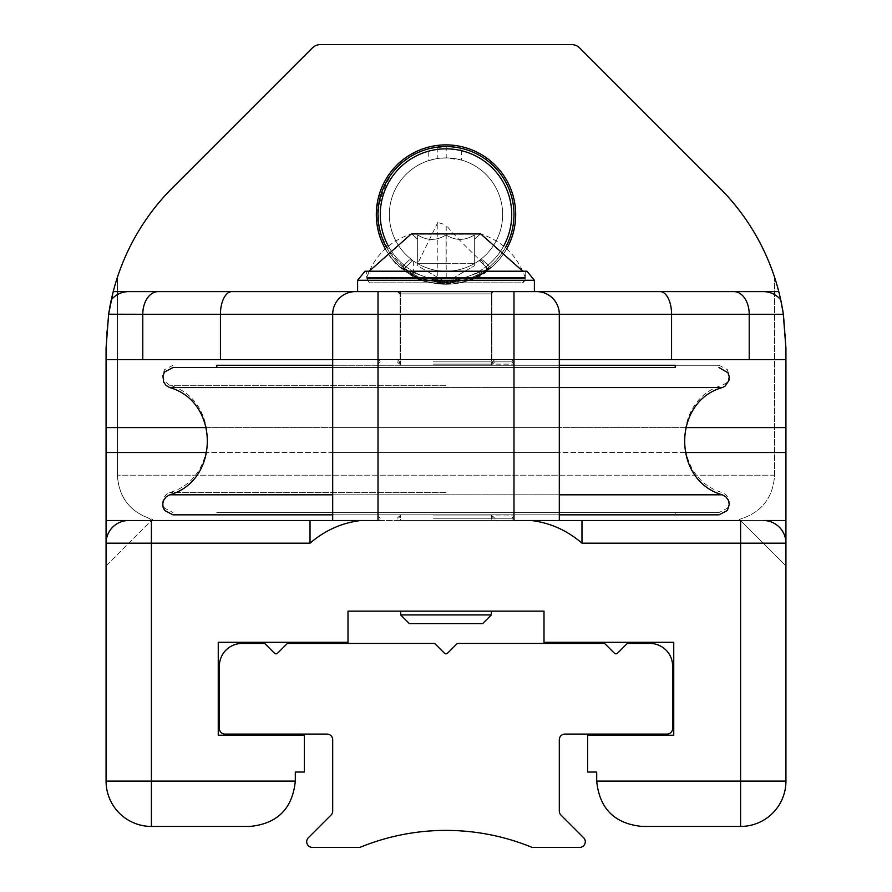<?xml version="1.0" encoding="UTF-8"?>
<svg xmlns="http://www.w3.org/2000/svg" width="892" height="892" viewBox="0 0 892 892"><rect width="100%" height="100%" fill="white"/><g stroke="black" fill="none" stroke-linecap="round" stroke-linejoin="round"><path stroke-width="0.67" stroke-dasharray="4.46 3.34" d="M437.415 514.84L492.462 514.84L437.415 514.84M400.675 514.84L491.325 514.84L400.675 514.84L491.325 514.84L400.675 514.84L400.675 520.504L491.325 520.504L400.675 520.504L491.325 520.504L400.675 520.504L400.675 514.84M216.789 514.84L675.211 514.84L216.789 514.84L216.789 512.565L675.211 512.565L216.789 512.565M433.434 514.84L513.982 514.84L433.434 514.84M437.415 365.263L492.462 365.263L437.415 365.263M400.675 365.263L491.325 365.263L400.675 365.263L400.675 291.617L491.325 291.617L400.675 291.617L491.325 291.617L400.675 291.617L400.675 365.263L491.325 365.263L400.675 365.263M332.694 365.263L559.306 365.263M675.211 365.263L216.789 365.263M433.434 365.263L513.982 365.263L433.434 365.263M216.789 367.537L173.015 367.537M559.306 367.537L332.694 367.537L559.306 367.537M437.415 515.966L492.462 515.966L437.415 515.966M433.434 515.966L513.982 515.966L433.434 515.966M437.415 364.137L492.462 364.137L437.415 364.137M433.434 364.137L513.982 364.137L433.434 364.137M249.972 826.438L151.395 826.438A45.325 45.325 0 0 1 106.07 781.113L151.395 781.113L151.395 543.161L310.026 543.161C324.944 530.383 341.826 522.835 360.702 520.504L531.298 520.504C550.174 522.835 567.056 530.383 581.974 543.161L785.93 543.161L785.93 520.504L740.605 520.504L785.93 565.829L785.93 543.161L785.93 565.829L739.446 519.345L740.605 520.504L106.07 520.504L106.07 348.092L106.07 520.504L106.07 359.599L785.93 359.599L785.696 337.812L783.834 317.34L780.121 297.125L774.602 277.323L774.602 475.18C773.063 498.004 761.355 512.733 739.446 519.345C761.355 512.733 773.063 498.004 774.602 475.18L774.602 277.323L778.861 291.94M780.244 297.66L778.783 291.617L113.217 291.617A226.624 226.624 0 0 1 172.446 187.844A226.624 226.624 0 0 0 117.398 277.323L113.083 292.13L108.924 312.256L106.594 332.683L106.07 348.092L108.612 314.274L142.787 314.274L142.787 359.599L559.306 359.599L332.694 359.599L332.694 520.504L332.694 359.599M785.93 348.092L785.93 520.504L785.93 348.092L783.421 314.497M152.554 519.345L151.395 520.504L152.554 519.345C130.645 512.733 118.937 498.004 117.398 475.18L117.398 277.323L117.398 475.18C118.647 496.576 129.307 511.005 149.388 518.497L151.395 520.504L310.026 520.504L310.026 543.161M106.07 565.829L151.395 520.504L106.07 520.504L106.07 565.829L106.07 520.504L151.395 520.504L106.07 565.829M413.643 276.275A69.688 69.688 0 0 0 486.374 271.358L475.826 277.546L464.364 281.783L452.322 283.957L437.816 283.767L425.384 281.125L413.643 276.275L413.643 261.066L417.668 263.631A56.653 56.653 0 0 0 479.785 260.04C461.019 241.944 449.836 230.27 446.212 225.04L446.212 284.247M428.762 151.149A65.718 65.718 0 0 0 406.005 266.708L412.851 260.509L412.004 259.884L412.851 260.509L406.005 266.708L412.851 260.509L409.361 259.884L412.851 260.509A56.653 56.653 0 0 1 428.762 160.593L428.762 151.149L429.766 148.54L446.212 146.578L460.016 148.039A67.982 67.982 0 0 1 487.032 268.771L485.995 266.708L479.149 260.509L482.639 259.884L479.785 260.04M481.256 259.884L486.374 267.065L488.013 268.581L490.031 268.581L446 284.247L401.969 268.581L404.968 268.771A67.982 67.982 0 0 1 392.502 172.613L402.147 162.612L413.643 154.773A67.982 67.982 0 0 1 486.374 159.869L493.243 165.667L499.275 172.323L504.381 179.716L508.462 187.721L511.462 196.195L513.313 204.982L513.982 213.946L513.469 222.911L511.785 231.742L508.942 240.26L505.006 248.333L500.033 255.826L494.123 262.594L487.288 268.581L487.411 270.611C505.664 256.383 515.085 237.696 515.688 214.559A69.688 69.688 0 0 1 411.156 274.914A69.688 69.688 0 0 1 411.156 154.216A69.688 69.688 0 0 1 515.688 214.559C515.041 190.921 505.273 171.989 486.374 157.773A69.688 69.688 0 0 1 488.013 270.153L490.031 268.581L446 284.247L401.969 268.581L403.987 270.153L403.987 268.581L401.969 268.581L446 284.247L490.031 268.581L487.032 268.771C474.366 285.931 417.634 285.931 404.968 268.771C417.634 285.931 474.366 285.931 487.032 268.771A67.982 67.982 0 0 0 494.48 166.904A67.982 67.982 0 0 0 392.502 172.613A67.982 67.982 0 0 0 404.968 268.771L406.005 266.708L403.987 268.581M486.374 271.358L486.374 267.065M437.816 283.767L437.816 222.454L446.212 225.04M581.974 543.161L581.974 520.504L785.93 520.504L785.93 359.599L142.787 359.599M780.333 298.028L781.258 302.343M782.697 309.97L782.808 310.594M783.064 312.167L783.176 312.858M231.864 291.617L355.351 291.617A22.657 22.657 0 0 0 332.694 314.274L378.018 314.274L378.018 291.617L355.351 291.617A22.657 22.657 0 0 0 332.694 314.274L220.435 314.274A22.657 11.44 90 0 1 231.864 291.617L113.217 291.617L117.398 277.323A226.624 226.624 0 0 1 172.446 187.844L312.367 47.923A11.328 11.328 0 0 1 320.384 44.6L571.616 44.6A11.328 11.328 0 0 1 579.633 47.923L719.554 187.844A226.624 226.624 0 0 1 774.602 277.323A226.624 226.624 0 0 0 719.554 187.844A226.624 226.624 0 0 1 778.783 291.617L763.262 291.617A22.657 22.657 0 0 1 780.734 299.835A22.657 22.657 0 0 0 763.262 291.617A22.657 22.657 0 0 1 780.734 299.835A22.657 22.657 0 0 0 763.262 291.617L660.136 291.617A22.657 11.44 90 0 1 671.564 314.274L783.388 314.274L781.738 304.73M763.262 520.504A22.657 22.657 0 0 1 785.93 543.161A22.657 22.657 0 0 0 763.262 520.504A22.657 22.657 0 0 1 785.93 543.161A22.657 22.657 0 0 0 763.262 520.504A22.657 22.657 0 0 1 785.93 543.161L785.93 781.113A45.325 45.325 0 0 1 740.605 826.438L642.028 826.438M151.395 826.438L151.395 781.113L295.297 781.113L295.297 772.048L304.362 772.048L304.362 735.22L218.25 735.22L218.25 642.307L347.992 642.307L347.992 611.154L544.009 611.154L544.009 642.307L673.75 642.307L673.75 735.22L587.638 735.22L587.638 772.048L596.703 772.048L596.703 781.113L785.93 781.113M106.07 781.113L106.07 543.161A22.657 22.657 0 0 1 128.738 520.504A22.657 22.657 0 0 0 106.07 543.161A22.657 22.657 0 0 1 128.738 520.504A22.657 22.657 0 0 0 106.07 543.161A22.657 22.657 0 0 1 128.738 520.504M400.675 611.154L491.325 611.154L400.675 611.154L491.325 611.154L400.675 611.154L400.675 614.923L491.325 614.923L400.675 614.923L491.325 614.923L482.639 623.608L409.361 623.608L482.639 623.608L409.361 623.608L400.675 614.923M437.816 222.454L417.668 263.631M446.212 146.578L446.212 157.906L461.666 160.114A56.653 56.653 0 0 1 479.149 260.509L479.996 259.884L479.149 260.509L485.995 266.708A65.718 65.718 0 0 0 461.666 150.737L461.666 160.114M460.016 148.039L461.666 150.737M403.987 270.153A69.688 69.688 0 0 1 413.643 152.844C366.79 175.111 364.192 248.299 409.339 273.833L409.339 271.826C374.841 243.661 369.221 210.59 392.502 172.613A67.982 67.982 0 0 1 429.766 148.54M428.762 160.593L437.816 158.508L437.816 147.069M413.643 261.066A56.653 56.653 0 0 0 502.43 219.666A56.653 56.653 0 0 0 422.496 163.013A56.653 56.653 0 0 0 412.851 260.509L406.005 266.708L404.968 268.771A67.982 67.982 0 0 1 392.502 172.613A67.982 67.982 0 0 1 509.076 189.204A67.982 67.982 0 0 1 436.422 281.872A67.982 67.982 0 0 1 392.502 172.613A67.982 67.982 0 0 1 494.48 166.904A67.982 67.982 0 0 1 487.032 268.771L485.995 266.708L487.088 268.581M409.339 273.833C426.655 289.833 476.506 284.448 487.411 270.611M409.339 271.826C426.521 288.194 476.306 282.887 487.288 268.581M515.688 214.559A69.688 69.688 0 0 0 411.156 154.216A69.688 69.688 0 0 0 411.156 274.914A69.688 69.688 0 0 0 515.688 214.559A69.688 69.688 0 0 1 411.156 274.914A69.688 69.688 0 0 1 411.156 154.216A69.688 69.688 0 0 1 515.688 214.559M740.605 826.438L740.605 520.504L739.446 519.345L740.605 520.504L785.93 520.504L106.07 520.504M350.824 520.504L378.018 520.504L378.018 314.274L559.306 314.274L559.306 520.504L559.306 359.599L785.93 359.599M433.847 359.599L511.718 359.599L433.847 359.599M110.719 302.399L110.028 305.9M109.627 308.075L108.612 314.207M113.217 291.617L111.266 299.835A22.657 22.657 0 0 1 128.738 291.617A22.657 22.657 0 0 0 111.266 299.835A22.657 22.657 0 0 1 128.738 291.617M671.564 359.599L671.564 314.274L559.306 314.274A22.657 22.657 0 0 0 536.649 291.617L660.136 291.617M536.649 291.617A22.657 22.657 0 0 1 559.306 314.274L559.306 359.599L559.306 314.274A22.657 22.657 0 0 0 536.649 291.617A22.657 22.657 0 0 1 559.306 314.274A22.657 22.657 0 0 0 536.649 291.617L378.018 291.617M534.386 291.617L357.614 291.617L534.386 291.617L357.614 291.617L534.386 291.617L534.386 280.289L357.614 280.289L534.386 280.289L357.614 280.289L357.614 291.617L534.386 291.617M320.384 44.6A11.328 11.328 0 0 0 312.367 47.923A11.328 11.328 0 0 1 320.384 44.6L571.616 44.6A11.328 11.328 0 0 1 579.633 47.923A11.328 11.328 0 0 0 571.616 44.6M488.013 270.153L488.013 268.581M446.212 157.906L437.816 158.508M559.306 359.599L559.306 520.504L332.694 520.504L332.694 314.274A22.657 22.657 0 0 1 355.351 291.617A22.657 22.657 0 0 0 332.694 314.274A22.657 22.657 0 0 1 355.351 291.617M433.847 520.504L511.718 520.504L433.847 520.504M400.107 359.599L491.893 359.599L400.107 359.599L491.893 359.599L400.107 359.599L400.107 293.881L400.107 359.599M494.157 291.617L397.843 291.617L494.157 291.617A2.263 2.263 0 0 0 491.893 293.881L400.107 293.881L491.893 293.881L400.107 293.881L491.893 293.881L491.893 359.599L491.893 293.881A2.263 2.263 0 0 1 494.157 291.617L397.843 291.617L494.157 291.617M385.299 248.801A69.688 69.688 0 0 0 506.701 248.801M401.969 268.581L404.912 268.581L401.969 268.581M108.924 312.267L109.047 311.486M109.292 310.015L109.482 308.888M110.708 302.488L111.779 297.549M149.388 518.497L151.395 520.504L151.395 543.161L106.07 543.161M436.991 361.862L494.726 361.862L436.991 361.862M433.847 361.862L511.718 361.862L433.847 361.862M433.434 518.23L513.982 518.23L433.434 518.23M436.991 518.23L494.726 518.23L436.991 518.23M433.434 361.862L513.982 361.862L433.434 361.862M433.847 518.23L511.718 518.23L433.847 518.23M412.851 260.509A56.653 56.653 0 0 1 403.853 176.705A56.653 56.653 0 0 1 488.147 176.705A56.653 56.653 0 0 1 479.149 260.509A56.653 56.653 0 0 0 488.147 176.705A56.653 56.653 0 0 0 403.853 176.705A56.653 56.653 0 0 0 412.851 260.509M394.286 174.018A65.718 65.718 0 0 0 436.734 279.631A65.718 65.718 0 0 0 506.979 190.052A65.718 65.718 0 0 0 394.286 174.018M485.995 266.708A65.718 65.718 0 0 0 494.458 170.171A65.718 65.718 0 0 0 397.542 170.171A65.718 65.718 0 0 0 406.005 266.708A65.718 65.718 0 0 1 397.542 170.171A65.718 65.718 0 0 1 494.458 170.171A65.718 65.718 0 0 1 485.995 266.708L479.149 260.509M406.005 266.708L404.912 268.581M503.634 246.147A65.718 65.718 0 0 1 388.366 246.147M386.604 247.641A67.982 67.982 0 0 0 505.396 247.641M404.968 268.771C417.634 285.931 474.366 285.931 487.032 268.771M479.996 259.884L482.639 259.884L479.996 259.884M412.004 259.884L409.361 259.884L412.004 259.884M534.386 280.289L527.016 271.224L364.984 271.224L527.016 271.224L364.984 271.224L357.614 280.289M525.321 271.224L366.679 271.224L525.321 271.224L366.679 271.224L525.321 271.224L525.321 277.891L525.321 271.224M369.188 271.224L366.679 278.014L369.366 282.831L366.679 278.014L366.679 271.224L366.746 277.535C374.562 255.77 389.425 241.219 411.357 233.882L480.643 233.882C502.575 241.219 517.438 255.77 525.254 277.535L522.634 282.831L525.165 278.46L366.835 278.46L525.165 278.46L366.835 278.46L369.366 282.831L366.835 278.46L525.165 278.46L525.321 277.891L366.679 278.014L525.321 278.014A5.664 5.664 0 0 1 522.634 282.831L369.366 282.831L522.634 282.831A5.664 5.664 0 0 0 525.321 278.014L366.746 277.535L525.254 277.535L366.746 277.535L525.254 277.535L522.812 271.224M480.643 233.882L474.332 239.346L480.309 233.827L411.691 233.827L417.668 239.346L417.668 234.964L417.668 263.285L417.668 234.964C427.112 240.862 436.556 240.862 446 234.964C455.444 240.862 464.888 240.862 474.332 234.964C474.332 240.862 474.332 240.862 474.332 234.964C474.332 240.862 474.332 240.862 474.332 234.964L474.332 263.285L474.332 234.964C474.332 240.862 474.332 240.862 474.332 234.964C474.332 240.862 474.332 240.862 474.332 234.964L474.332 263.285L474.332 234.964C464.888 240.862 455.444 240.862 446 234.964L446 263.285L474.332 263.285L474.332 265.816L474.332 263.285L474.332 265.816L474.332 263.285L417.668 263.285L417.668 265.816L446 282.173L417.668 265.816L417.668 263.285L417.668 265.816L417.668 263.285L446 263.285L417.668 263.285L417.668 234.964C427.112 240.862 436.556 240.862 446 234.964L446 263.285L474.332 263.285L446 263.285L446 234.964C436.556 240.862 427.112 240.862 417.668 234.964L417.668 239.346L417.668 234.964C427.112 240.862 436.556 240.862 446 234.964C455.444 240.862 464.888 240.862 474.332 234.964C464.888 240.862 455.444 240.862 446 234.964L446 263.285L417.668 263.285L417.668 234.964L417.668 239.346L412.494 234.161L479.506 234.161L411.691 233.827L480.309 233.827L411.357 233.882M172.446 187.844L312.367 47.923M579.633 47.923L719.554 187.844M513.982 291.617L513.982 520.504L541.176 520.504M513.982 520.504L531.298 520.504M360.702 520.504L378.018 520.504M559.306 514.84L332.694 514.84M173.015 514.84L718.985 514.84M446 512.565L718.985 512.565L446 512.565M446 365.263L718.985 365.263L446 365.263M437.415 361.862L492.462 361.862L437.415 361.862M436.991 359.599L494.726 359.599L436.991 359.599M436.991 520.504L494.726 520.504L436.991 520.504M437.415 518.23L492.462 518.23L437.415 518.23M277.635 653.167A2.263 2.263 0 0 1 274.435 653.167L265.37 644.102A2.263 2.263 0 0 0 263.764 643.444L242.044 643.444A22.657 22.657 0 0 0 219.376 666.101L219.376 728.429A5.664 5.664 0 0 0 225.04 734.094L327.029 734.094A5.664 5.664 0 0 1 332.694 739.758L332.694 811.062A5.664 5.664 0 0 1 331.032 815.065L308.364 837.733A5.664 5.664 0 0 0 312.378 847.4L359.443 847.4A2.263 2.263 0 0 0 360.301 847.233A226.624 226.624 0 0 1 531.699 847.233A2.263 2.263 0 0 0 532.557 847.4L579.622 847.4A5.664 5.664 0 0 0 583.636 837.733L560.968 815.065A5.664 5.664 0 0 1 559.306 811.062L559.306 739.758A5.664 5.664 0 0 1 564.971 734.094L666.96 734.094A5.664 5.664 0 0 0 672.624 728.429L672.624 666.101A22.657 22.657 0 0 0 649.956 643.444L628.236 643.444A2.263 2.263 0 0 0 626.63 644.102L617.565 653.167A2.263 2.263 0 0 1 614.365 653.167L605.3 644.102A2.263 2.263 0 0 0 603.694 643.444L458.265 643.444A2.263 2.263 0 0 0 456.671 644.102L447.606 653.167A2.263 2.263 0 0 1 444.394 653.167L435.329 644.102A2.263 2.263 0 0 0 433.735 643.444L288.306 643.444A2.263 2.263 0 0 0 286.7 644.102L277.635 653.167M685.101 452.512L206.899 452.512M206.398 427.591L685.602 427.591M785.93 427.591L106.07 427.591M785.93 452.512L106.07 452.512M774.602 475.18L117.398 475.18L774.602 475.18M220.435 359.599L220.435 314.274L142.787 314.274A22.657 15.32 90 0 1 158.107 291.617M559.306 452.512L332.694 452.512L559.306 452.512M749.213 359.599L749.213 314.274A22.657 15.32 90 0 0 733.893 291.617M559.306 427.591L332.694 427.591L559.306 427.591M559.306 494.804L332.694 494.804M169.692 494.804L722.308 494.804M559.306 387.563L332.694 387.563M169.692 387.563L722.308 387.563M446 492.54L169.692 492.54L446 492.54M446 385.299L169.692 385.299L446 385.299M675.211 512.565L675.211 514.84M494.726 518.23L492.462 515.966L492.462 518.23L494.726 520.504M397.274 518.23L399.538 515.966L399.538 518.23L397.274 520.504M511.718 518.23L513.982 515.966L513.982 518.23L511.718 520.504M380.282 518.23L378.018 515.966L378.018 518.23L380.282 520.504M491.325 514.84L491.325 520.504L491.325 514.84M494.726 359.599L492.462 361.862L492.462 365.263L492.462 364.137L494.726 361.862M397.274 359.599L399.538 361.862L399.538 365.263L399.538 364.137L397.274 361.862M511.718 359.599L513.982 361.862L513.982 365.263L513.982 364.137L511.718 361.862M380.282 359.599L378.018 361.862L378.018 365.263L378.018 364.137L380.282 361.862M491.325 291.617L491.325 365.263L491.325 291.617M482.639 259.884L490.734 267.99L482.639 259.884M409.361 259.884L401.266 267.99L409.361 259.884M446 282.173L474.332 265.816L446 282.173M491.325 611.154L491.325 614.923M173.015 365.263L164.607 369.623L162.79 374.45L164.184 380.839L169.692 385.299C219.845 399.326 219.833 478.525 169.692 492.54L166.102 494.659L163.704 497.892L162.768 501.371L163.247 505.508L164.607 508.206L173.015 512.565M718.985 365.263L727.393 369.623L729.277 375.744L728.351 379.814L725.898 383.181L722.308 385.299C672.167 399.315 672.167 478.525 722.308 492.54L725.898 494.659L728.351 498.026L729.266 501.795L728.608 505.92L727.393 508.206L718.985 512.565M400.107 293.881L397.843 291.617"/><path stroke-width="1.34" d="M332.694 387.563L169.692 387.563L166.102 385.444L163.704 382.211L162.913 375.855L164.529 372.009L173.015 367.537L332.694 367.537L216.789 367.537L216.789 365.263L332.694 365.263M559.306 365.263L675.211 365.263L675.211 367.537L559.306 367.537L675.211 367.537M783.421 314.497L785.93 348.092L785.93 543.161A22.657 22.657 0 0 0 763.262 520.504L785.93 520.504L763.262 520.504M106.07 520.504L151.395 520.504L106.07 520.504L106.07 543.161L106.07 348.092L108.612 314.274L113.139 291.94M579.633 47.923L719.554 187.844L579.633 47.923A11.328 11.328 0 0 0 571.616 44.6L320.384 44.6A11.328 11.328 0 0 0 312.367 47.923L172.446 187.844A226.624 226.624 0 0 0 113.217 291.617L357.614 291.617L357.614 280.289L534.386 280.289L534.386 291.617L778.783 291.617L780.244 297.66M778.861 291.94L779.073 292.754M779.095 292.844L780.333 298.028M781.258 302.343L782.697 309.97M782.808 310.594L783.064 312.167M783.176 312.858L785.93 348.092M781.738 304.73L781.303 302.511M781.269 302.388L780.734 299.835A22.657 22.657 0 0 0 763.262 291.617L778.783 291.617A226.624 226.624 0 0 0 719.554 187.844M785.93 781.113L785.93 543.161L740.605 543.161L740.605 826.438A45.325 45.325 0 0 0 785.93 781.113L596.703 781.113C599.446 808.587 614.555 823.695 642.028 826.438L740.605 826.438M642.028 826.438C614.555 823.695 599.446 808.587 596.703 781.113L596.703 772.048L587.638 772.048L587.638 735.22L673.75 735.22L673.75 642.307L544.009 642.307L544.009 611.154L347.992 611.154L347.992 642.307L218.25 642.307L218.25 735.22L304.362 735.22L304.362 772.048L295.297 772.048L295.297 781.113L106.07 781.113A45.325 45.325 0 0 0 151.395 826.438L249.972 826.438C277.445 823.695 292.554 808.587 295.297 781.113C292.554 808.587 277.445 823.695 249.972 826.438M151.395 826.438L151.395 543.161L106.07 543.161L106.07 781.113M332.694 359.599L106.07 359.599L106.07 348.092L108.579 314.497M486.374 159.869L486.374 157.773M413.643 152.844L413.643 154.773M220.435 359.599L220.435 314.274L142.787 314.274A22.657 15.32 -90 0 1 158.107 291.617L128.738 291.617A22.657 22.657 0 0 0 111.266 299.835A22.657 22.657 0 0 1 128.738 291.617A22.657 22.657 0 0 0 111.266 299.835L110.719 302.399M110.028 305.9L109.627 308.075M108.612 314.207L142.787 314.274L142.787 359.599M531.298 520.504L740.605 520.504L740.605 543.161L581.974 543.161C567.056 530.383 550.174 522.835 531.298 520.504L513.982 520.504L513.982 314.274L378.018 314.274L378.018 291.617L536.649 291.617A22.657 22.657 0 0 1 559.306 314.274L559.306 520.504L581.974 520.504L581.974 543.161M310.026 543.161L310.026 520.504L360.702 520.504C341.826 522.835 324.944 530.383 310.026 543.161L151.395 543.161L151.395 520.504L332.694 520.504L332.694 314.274A22.657 22.657 0 0 1 355.351 291.617L378.018 291.617M785.93 359.599L559.306 359.599M355.351 291.617L158.107 291.617M128.738 291.617L113.217 291.617L111.779 297.549M513.982 291.617L513.982 314.274L671.564 314.274A22.657 11.44 -90 0 0 660.136 291.617L536.649 291.617M660.136 291.617L763.262 291.617A22.657 22.657 0 0 1 780.734 299.835L783.388 314.274L671.564 314.274L671.564 359.599M106.07 543.161A22.657 22.657 0 0 1 128.738 520.504M506.701 248.801A69.688 69.688 0 0 0 428.305 147.169A69.688 69.688 0 0 0 385.299 248.801M108.634 314.084L108.924 312.267M109.047 311.486L109.292 310.015M109.482 308.888L110.708 302.488M388.366 246.147A65.718 65.718 0 0 1 482.193 159.701A65.718 65.718 0 0 1 503.634 246.147M505.396 247.641A67.982 67.982 0 0 0 483.631 157.94A67.982 67.982 0 0 0 386.604 247.641M357.614 280.289L364.984 271.224L527.016 271.224L534.386 280.289M400.675 614.923L409.361 623.608L482.639 623.608L491.325 614.923L400.675 614.923L400.675 611.154M312.367 47.923L172.446 187.844M571.616 44.6L320.384 44.6M231.864 291.617A22.657 11.44 -90 0 0 220.435 314.274L378.018 314.274L378.018 520.504L350.824 520.504M378.018 520.504L360.702 520.504M541.176 520.504L513.982 520.504M332.694 514.84L173.015 514.84L164.607 510.48L163.113 507.358L162.768 503.634L163.649 500.289L166.102 496.922L169.692 494.804C219.833 480.788 219.845 401.578 169.692 387.563M559.306 494.804L722.308 494.804L725.898 496.922L728.351 500.289L729.277 504.359L727.393 510.48L718.985 514.84L559.306 514.84M274.435 653.167A2.263 2.263 0 0 0 277.635 653.167L286.7 644.102A2.263 2.263 0 0 1 288.306 643.444L433.735 643.444A2.263 2.263 0 0 1 435.329 644.102L444.394 653.167A2.263 2.263 0 0 0 447.606 653.167L456.671 644.102A2.263 2.263 0 0 1 458.265 643.444L603.694 643.444A2.263 2.263 0 0 1 605.3 644.102L614.365 653.167A2.263 2.263 0 0 0 617.565 653.167L626.63 644.102A2.263 2.263 0 0 1 628.236 643.444L649.956 643.444A22.657 22.657 0 0 1 672.624 666.101L672.624 728.429A5.664 5.664 0 0 1 666.96 734.094L564.971 734.094A5.664 5.664 0 0 0 559.306 739.758L559.306 811.062A5.664 5.664 0 0 0 560.968 815.065L583.636 837.733A5.664 5.664 0 0 1 579.622 847.4L532.557 847.4A2.263 2.263 0 0 1 531.699 847.233A226.624 226.624 0 0 0 360.301 847.233A2.263 2.263 0 0 1 359.443 847.4L312.378 847.4A5.664 5.664 0 0 1 308.364 837.733L331.032 815.065A5.664 5.664 0 0 0 332.694 811.062L332.694 739.758A5.664 5.664 0 0 0 327.029 734.094L225.04 734.094A5.664 5.664 0 0 1 219.376 728.429L219.376 666.101A22.657 22.657 0 0 1 242.044 643.444L263.764 643.444A2.263 2.263 0 0 1 265.37 644.102L274.435 653.167M785.93 452.512L685.101 452.512M206.899 452.512L106.07 452.512M106.07 427.591L206.398 427.591M685.602 427.591L785.93 427.591M749.213 359.599L749.213 314.274A22.657 15.32 -90 0 0 733.893 291.617M369.188 271.224L411.357 233.882L480.643 233.882L522.812 271.224M332.694 494.804L169.692 494.804M722.308 494.804C672.167 480.799 672.155 401.59 722.308 387.563L559.306 387.563M400.107 293.881L397.843 291.617M411.357 233.882L412.494 234.161M480.643 233.882L411.691 233.827M479.506 234.161L480.309 233.827M491.325 611.154L491.325 614.923M722.308 387.563L724.995 386.18L728.898 380.583L729.21 376.714L727.939 372.745L718.985 367.537"/></g></svg>
